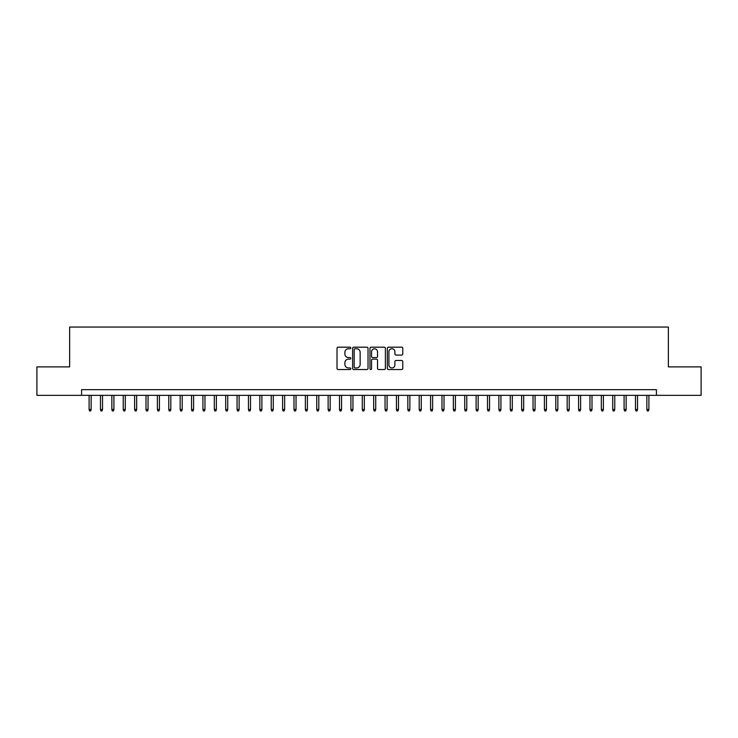 <?xml version="1.0" encoding="UTF-8"?>
<svg xmlns="http://www.w3.org/2000/svg" width="738" height="738" viewBox="0 0 738 738"><rect width="100%" height="100%" fill="white"/><g stroke="black" fill="none" stroke-linecap="round" stroke-linejoin="round"><path stroke-width="1.11" d="M350.79 347.967A0.784 0.784 0 0 0 350.006 347.183L338.133 347.183A1.116 1.116 0 0 0 337.017 348.299L337.017 368.41A1.116 1.116 0 0 0 338.133 369.526L350.006 369.526A0.784 0.784 0 0 0 350.79 368.751A0.784 0.784 0 0 0 350.006 367.967L348.465 367.967A3.579 3.579 0 0 1 344.895 364.387L344.895 362.718A3.579 3.579 0 0 1 348.465 359.138L350.006 359.138A0.784 0.784 0 0 0 350.79 358.354A0.784 0.784 0 0 0 350.006 357.57L348.465 357.57A3.579 3.579 0 0 1 344.895 354L344.895 352.321A3.579 3.579 0 0 1 348.465 348.751L350.006 348.751A0.784 0.784 0 0 0 350.79 347.967M401.656 355.061A1.116 1.116 0 0 0 402.773 353.945L402.773 348.299A1.116 1.116 0 0 0 401.656 347.183L388.465 347.183A1.116 1.116 0 0 0 387.349 348.299L387.349 368.41A1.116 1.116 0 0 0 388.465 369.526L401.656 369.526A1.116 1.116 0 0 0 402.773 368.41L402.773 361.602A1.116 1.116 0 0 0 401.656 360.476L396.011 360.476A1.116 1.116 0 0 0 394.895 361.602L394.895 364.978A2.989 2.989 0 0 1 391.906 367.967A2.989 2.989 0 0 1 388.917 364.978L388.917 351.74A2.989 2.989 0 0 1 391.906 348.751A2.989 2.989 0 0 1 394.895 351.74L394.895 353.945A1.116 1.116 0 0 0 396.011 355.061L401.656 355.061M81.577 395.356L36.9 395.356L36.9 366.897L69.63 366.897L69.63 327.054L668.37 327.054L668.37 366.897L701.1 366.897L701.1 395.356L656.423 395.356L656.423 389.664L81.577 389.664L81.577 395.356L656.423 395.356M368.022 348.299A1.116 1.116 0 0 0 366.906 347.183L353.723 347.183A1.116 1.116 0 0 0 352.607 348.299L352.607 368.41A1.116 1.116 0 0 0 353.723 369.526L366.906 369.526A1.116 1.116 0 0 0 368.022 368.41L368.022 348.299M371.094 347.183L384.277 347.183A1.116 1.116 0 0 1 385.393 348.299L385.393 368.41A1.116 1.116 0 0 1 384.277 369.526L378.64 369.526A1.116 1.116 0 0 1 377.524 368.41L377.524 360.255A1.116 1.116 0 0 0 376.398 359.138L372.662 359.138A1.116 1.116 0 0 0 371.546 360.255L371.546 368.751A0.784 0.784 0 0 1 370.762 369.526A0.784 0.784 0 0 1 369.978 368.751L369.978 348.299A1.116 1.116 0 0 1 371.094 347.183M354.95 348.751A0.784 0.784 0 0 0 354.166 349.526L354.166 367.183A0.784 0.784 0 0 0 354.95 367.967L356.574 367.967A3.579 3.579 0 0 0 360.144 364.387L360.144 352.321A3.579 3.579 0 0 0 356.574 348.751L354.95 348.751M377.524 351.795A2.989 2.989 0 0 0 374.535 348.806A2.989 2.989 0 0 0 371.546 351.795L371.546 356.454A1.116 1.116 0 0 0 372.662 357.57L376.398 357.57A1.116 1.116 0 0 0 377.524 356.454L377.524 351.795M91.143 409.47L90.682 410.946L89.547 410.946L89.095 409.47L91.143 409.47L91.143 395.356M89.095 409.47L89.095 395.356M102.527 409.47L102.065 410.946L100.931 410.946L100.479 409.47L102.527 409.47L102.527 395.356M100.479 409.47L100.479 395.356M113.91 409.47L113.449 410.946L112.314 410.946L111.853 409.47L113.91 409.47L113.91 395.356M111.853 409.47L111.853 395.356M125.285 409.47L124.833 410.946L123.698 410.946L123.237 409.47L125.285 409.47L125.285 395.356M123.237 409.47L123.237 395.356M136.668 409.47L136.216 410.946L135.082 410.946L134.62 409.47L136.668 409.47L136.668 395.356M134.62 409.47L134.62 395.356M148.052 409.47L147.6 410.946L146.465 410.946L146.004 409.47L148.052 409.47L148.052 395.356M146.004 409.47L146.004 395.356M159.436 409.47L158.984 410.946L157.849 410.946L157.388 409.47L159.436 409.47L159.436 395.356M157.388 409.47L157.388 395.356M170.819 409.47L170.367 410.946L169.223 410.946L168.771 409.47L170.819 409.47L170.819 395.356M168.771 409.47L168.771 395.356M182.203 409.47L181.751 410.946L180.607 410.946L180.155 409.47L182.203 409.47L182.203 395.356M180.155 409.47L180.155 395.356M193.587 409.47L193.135 410.946L191.991 410.946L191.539 409.47L193.587 409.47L193.587 395.356M191.539 409.47L191.539 395.356M204.97 409.47L204.518 410.946L203.374 410.946L202.922 409.47L204.97 409.47L204.97 395.356M202.922 409.47L202.922 395.356M216.354 409.47L215.902 410.946L214.758 410.946L214.306 409.47L216.354 409.47L216.354 395.356M214.306 409.47L214.306 395.356M227.738 409.47L227.286 410.946L226.142 410.946L225.69 409.47L227.738 409.47L227.738 395.356M225.69 409.47L225.69 395.356M239.121 409.47L238.66 410.946L237.525 410.946L237.073 409.47L239.121 409.47L239.121 395.356M237.073 409.47L237.073 395.356M250.505 409.47L250.044 410.946L248.909 410.946L248.457 409.47L250.505 409.47L250.505 395.356M248.457 409.47L248.457 395.356M261.889 409.47L261.427 410.946L260.293 410.946L259.841 409.47L261.889 409.47L261.889 395.356M259.841 409.47L259.841 395.356M273.272 409.47L272.811 410.946L271.676 410.946L271.224 409.47L273.272 409.47L273.272 395.356M271.224 409.47L271.224 395.356M284.656 409.47L284.195 410.946L283.06 410.946L282.599 409.47L284.656 409.47L284.656 395.356M282.599 409.47L282.599 395.356M296.03 409.47L295.578 410.946L294.444 410.946L293.982 409.47L296.03 409.47L296.03 395.356M293.982 409.47L293.982 395.356M307.414 409.47L306.962 410.946L305.827 410.946L305.366 409.47L307.414 409.47L307.414 395.356M305.366 409.47L305.366 395.356M318.798 409.47L318.346 410.946L317.211 410.946L316.75 409.47L318.798 409.47L318.798 395.356M316.75 409.47L316.75 395.356M330.181 409.47L329.729 410.946L328.594 410.946L328.133 409.47L330.181 409.47L330.181 395.356M328.133 409.47L328.133 395.356M341.565 409.47L341.113 410.946L339.969 410.946L339.517 409.47L341.565 409.47L341.565 395.356M339.517 409.47L339.517 395.356M352.949 409.47L352.496 410.946L351.353 410.946L350.901 409.47L352.949 409.47L352.949 395.356M350.901 409.47L350.901 395.356M364.332 409.47L363.88 410.946L362.736 410.946L362.284 409.47L364.332 409.47L364.332 395.356M362.284 409.47L362.284 395.356M375.716 409.47L375.264 410.946L374.12 410.946L373.668 409.47L375.716 409.47L375.716 395.356M373.668 409.47L373.668 395.356M387.099 409.47L386.647 410.946L385.504 410.946L385.051 409.47L387.099 409.47L387.099 395.356M385.051 409.47L385.051 395.356M398.483 409.47L398.031 410.946L396.887 410.946L396.435 409.47L398.483 409.47L398.483 395.356M396.435 409.47L396.435 395.356M409.867 409.47L409.406 410.946L408.271 410.946L407.819 409.47L409.867 409.47L409.867 395.356M407.819 409.47L407.819 395.356M421.25 409.47L420.789 410.946L419.654 410.946L419.202 409.47L421.25 409.47L421.25 395.356M419.202 409.47L419.202 395.356M432.634 409.47L432.173 410.946L431.038 410.946L430.586 409.47L432.634 409.47L432.634 395.356M430.586 409.47L430.586 395.356M444.018 409.47L443.556 410.946L442.422 410.946L441.97 409.47L444.018 409.47L444.018 395.356M441.97 409.47L441.97 395.356M455.401 409.47L454.94 410.946L453.805 410.946L453.344 409.47L455.401 409.47L455.401 395.356M453.344 409.47L453.344 395.356M466.776 409.47L466.324 410.946L465.189 410.946L464.728 409.47L466.776 409.47L466.776 395.356M464.728 409.47L464.728 395.356M478.159 409.47L477.707 410.946L476.573 410.946L476.111 409.47L478.159 409.47L478.159 395.356M476.111 409.47L476.111 395.356M489.543 409.47L489.091 410.946L487.956 410.946L487.495 409.47L489.543 409.47L489.543 395.356M487.495 409.47L487.495 395.356M500.927 409.47L500.475 410.946L499.34 410.946L498.879 409.47L500.927 409.47L500.927 395.356M498.879 409.47L498.879 395.356M512.31 409.47L511.858 410.946L510.714 410.946L510.262 409.47L512.31 409.47L512.31 395.356M510.262 409.47L510.262 395.356M523.694 409.47L523.242 410.946L522.098 410.946L521.646 409.47L523.694 409.47L523.694 395.356M521.646 409.47L521.646 395.356M535.078 409.47L534.626 410.946L533.482 410.946L533.03 409.47L535.078 409.47L535.078 395.356M533.03 409.47L533.03 395.356M546.461 409.47L546.009 410.946L544.865 410.946L544.413 409.47L546.461 409.47L546.461 395.356M544.413 409.47L544.413 395.356M557.845 409.47L557.393 410.946L556.249 410.946L555.797 409.47L557.845 409.47L557.845 395.356M555.797 409.47L555.797 395.356M569.229 409.47L568.777 410.946L567.633 410.946L567.181 409.47L569.229 409.47L569.229 395.356M567.181 409.47L567.181 395.356M580.612 409.47L580.151 410.946L579.016 410.946L578.564 409.47L580.612 409.47L580.612 395.356M578.564 409.47L578.564 395.356M591.996 409.47L591.535 410.946L590.4 410.946L589.948 409.47L591.996 409.47L591.996 395.356M589.948 409.47L589.948 395.356M603.38 409.47L602.918 410.946L601.784 410.946L601.332 409.47L603.38 409.47L603.38 395.356M601.332 409.47L601.332 395.356M614.763 409.47L614.302 410.946L613.167 410.946L612.715 409.47L614.763 409.47L614.763 395.356M612.715 409.47L612.715 395.356M626.147 409.47L625.686 410.946L624.551 410.946L624.09 409.47L626.147 409.47L626.147 395.356M624.09 409.47L624.09 395.356M637.521 409.47L637.069 410.946L635.935 410.946L635.473 409.47L637.521 409.47L637.521 395.356M635.473 409.47L635.473 395.356M648.905 409.47L648.453 410.946L647.318 410.946L646.857 409.47L648.905 409.47L648.905 395.356M646.857 409.47L646.857 395.356"/></g></svg>
